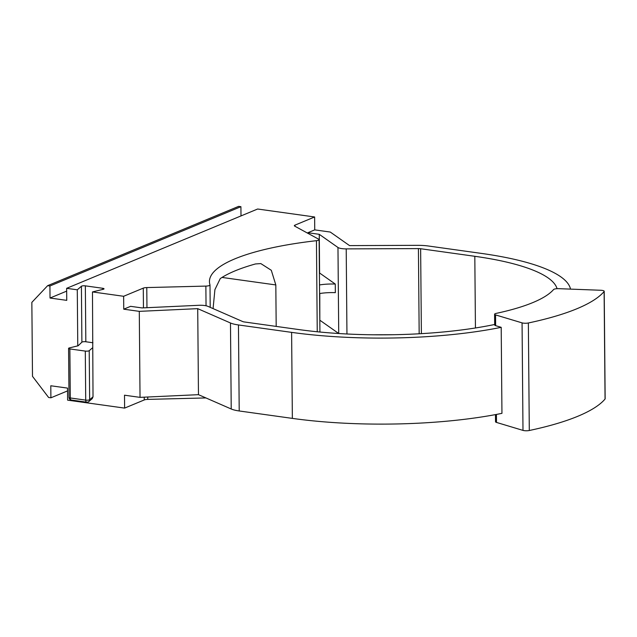 <?xml version="1.0" encoding="UTF-8"?>
<svg xmlns="http://www.w3.org/2000/svg" width="637" height="637" viewBox="0 0 637 637"><rect width="100%" height="100%" fill="white"/><g stroke="black" fill="none" stroke-linecap="round" stroke-linejoin="round"><path stroke-width="0.96" d="M338.757 333.525A8.87 2.174 179.5 0 1 338.725 333.501L337.968 247.482A8.87 2.174 -0.5 0 0 341.782 248.605A8.87 2.174 -0.5 0 0 346.209 248.884L418.421 248.597A4.435 1.091 179.5 0 1 420.635 248.733L474.812 256.297A170.812 41.899 179.5 0 1 557.057 288.688M528.36 322.983L529.299 430.501A4.435 1.091 179.5 0 1 524.179 430.636A4.435 1.091 179.5 0 1 522.993 430.389L522.061 322.871A4.435 1.091 -0.5 0 0 523.24 323.118A4.435 1.091 -0.5 0 0 528.36 322.983A222.273 54.527 -0.5 0 0 604.115 291.523A4.435 1.091 -0.5 0 0 604.21 291.3A4.435 1.091 -0.5 0 0 600.595 290.257L558.729 288.672A4.435 1.091 -0.5 0 0 553.569 289.556A170.812 41.899 179.5 0 1 496.175 313.388A4.435 1.091 -0.5 0 0 494.591 314.24A4.435 1.091 -0.5 0 0 495.554 314.909L522.061 322.871M92.922 342.754L85.828 341.758A2.659 0.653 -0.5 0 0 81.894 342.173L78.152 345.772L69.401 347.913A2.659 0.653 -0.5 0 0 68.581 348.391A2.659 0.653 -0.5 0 0 69.871 348.941L70.301 397.966A2.659 0.653 179.5 0 1 69.011 397.416A2.659 2.659 0 0 0 71.304 400.036L86.728 402.186A2.659 1.338 -82 0 0 87.118 402.13A2.659 2.476 -130.7 0 0 89.65 399.71L93.018 396.819L92.476 291.929L123.634 296.285L143.285 288.123A4.435 1.091 179.5 0 1 146.781 287.574L205.87 286.093A4.435 1.091 -0.5 0 0 210.003 284.97A4.435 1.091 -0.5 0 0 209.987 284.89A177.46 43.531 179.5 0 1 209.454 281.61A177.46 43.531 179.5 0 1 316.446 240.682A4.435 1.091 -0.5 0 0 319.121 239.663A4.435 1.091 -0.5 0 0 318.739 239.225L294.724 226.135A4.435 1.091 179.5 0 1 294.342 225.705A4.435 1.091 179.5 0 1 294.979 225.132L314.63 216.978L257.635 209.016L66.638 288.322L66.75 300.361L50.028 298.028L49.925 285.989L47.64 285.671L31.85 302.368L32.495 376.34L48.619 397.488L50.896 397.807L50.793 385.767L67.514 388.1L67.618 400.147L124.613 408.102L124.502 395.203L140.036 397.369L198.465 394.669L231.223 408.994L230.475 322.983A22.184 5.438 -0.5 0 0 238.453 324.95L291.611 332.371A184.117 45.163 -0.5 0 0 501.2 327.33L501.948 413.349A184.117 45.163 -0.5 0 1 292.359 418.39L291.611 332.371M124.613 408.102L144.257 399.948L144.233 397.177M147.736 397.018L147.752 399.391A4.435 1.091 -0.5 0 0 144.257 399.948M319.83 320.315L319.782 293.514M147.752 399.391L205.942 397.934M213.077 308.595L214.916 289.62L220.243 278.6A177.46 43.531 179.5 0 1 255.509 263.949L260.828 263.591L271.298 270.287L275.821 284.938L276.187 326.407M238.453 324.95L239.209 410.969L292.359 418.39M239.209 410.969A22.184 5.438 179.5 0 1 231.223 408.994M494.678 324.48A170.812 41.899 179.5 0 1 298.474 329.52L244.305 321.956A4.435 1.091 179.5 0 1 242.705 321.558L207.877 306.325A8.87 2.174 -0.5 0 0 198.744 305.298L142.019 307.926L130.617 306.333L123.745 309.184L139.288 311.358L197.717 308.65L230.475 322.983M501.2 327.33L495.642 325.658A4.435 1.091 179.5 0 1 494.678 324.989L494.591 314.24M66.638 288.322L77.284 289.811L81.409 286.26A2.659 0.653 179.5 0 1 85.342 285.854L85.828 341.758M102.748 289.421L102.74 288.282L85.342 285.854M102.74 288.282A2.659 0.653 179.5 0 1 104.03 288.832A2.659 0.653 179.5 0 1 103.21 289.309L92.476 291.929M240.993 215.927L240.913 206.683L238.636 206.364L47.64 285.671M570.521 289.118A184.117 45.163 -0.5 0 0 481.683 253.446L428.534 246.025A22.184 5.438 -0.5 0 0 417.458 245.333L349.546 245.603L330.277 232.051L314.742 229.877L314.63 216.978M307.87 233.301L307.87 232.728L319.264 234.32L337.968 247.482M314.742 229.877L307.87 232.728M123.745 309.184L123.634 296.285M140.036 397.369L139.288 311.358M93.018 396.819L92.254 398.619L88.83 401.565A2.659 2.659 0 0 1 86.728 402.186A2.659 1.338 -82 0 1 85.716 400.124L85.294 351.091A2.659 0.653 -0.5 0 0 89.22 350.676L92.588 347.786M77.77 345.716L77.284 289.811M50.896 397.807L67.538 390.903M49.925 285.989L240.913 206.683M50.028 298.028L66.67 291.125M373.433 334.791L393.992 334.712M320.021 320.339L338.725 333.501M319.591 293.546A22.184 5.438 -0.5 0 1 335.341 292.646L335.261 284.046L319.607 273.026L319.264 234.32M198.465 394.669L197.717 308.65M529.299 430.501A222.273 54.527 -0.5 0 0 605.054 399.041L604.115 291.523M496.422 414.432L496.494 422.427L522.993 430.389M496.494 422.427A4.435 1.091 179.5 0 1 495.53 421.758L495.467 414.607M604.21 291.3L605.15 398.818A4.435 1.091 179.5 0 1 605.054 399.041M69.871 348.941L85.294 351.091M335.261 284.046A22.184 5.438 -0.5 0 0 319.519 284.938M317.242 331.766L316.446 240.682M294.979 225.132L294.987 226.286M206.046 305.768L205.87 286.093M146.781 287.574L146.956 307.695M143.452 307.854L143.285 288.123M475.441 327.975L474.812 256.297M420.635 248.733L421.383 333.653M419.17 333.78L418.421 248.597M346.209 248.884L346.95 333.987M495.554 314.909L495.642 325.658M81.894 342.173L81.409 286.26M89.22 350.676L89.65 399.71A2.659 0.653 179.5 0 1 89.371 399.869A2.659 0.653 179.5 0 1 85.716 400.124L70.301 397.966A2.659 1.338 -82 0 0 71.304 400.036M275.821 284.938L222.026 277.429M69.011 397.416L68.581 348.391M210.202 307.337L210.003 284.97M319.925 332.028L319.121 239.663"/></g></svg>
